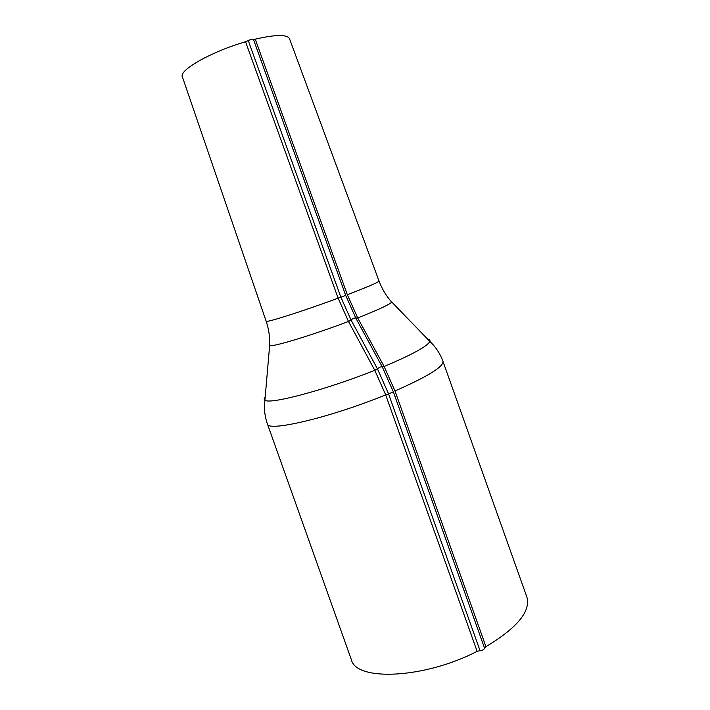 <?xml version="1.0" encoding="UTF-8"?>
<svg xmlns="http://www.w3.org/2000/svg" width="710" height="710" viewBox="0 0 710 710"><rect width="100%" height="100%" fill="white"/><g stroke="black" fill="none" stroke-linecap="round" stroke-linejoin="round"><path stroke-width="1.06" d="M248.269 40.603L245.553 41.775L338.137 298.156L340.871 297.188L248.269 40.603C250.532 39.414 252.236 38.952 253.381 39.227L345.699 295.395L355.825 318.115L382.237 366.813L393.384 391.902L484.575 648.23L485.942 646.686C517.164 627.853 530.823 611.346 526.909 597.145L442.969 361.381C443.714 366.68 427.731 376.54 395 390.953L384.163 366.555L357.698 317.92L355.781 318.027M340.88 297.197L338.137 298.173L348.521 321.541L351.024 319.953L340.871 297.188L345.699 295.378M348.521 321.541L374.809 370.354L385.663 394.84L388.565 393.908L377.409 368.765L351.024 319.953C353.012 318.391 354.609 317.778 355.825 318.115L357.742 318M267.368 423.826L351.352 659.661C355.87 681.369 423.675 679 477.138 651.363L480.031 650.653C482.551 650.387 484.06 649.588 484.575 648.23M379.016 281L379.025 281.018C381.989 288.926 386.24 295.972 391.787 302.167C389.302 304.67 377.942 309.924 357.698 317.92L347.332 294.739L255.245 39.165L253.381 39.227M255.067 39.21C275.533 34.488 287 34.302 289.476 38.642L289.52 38.766M182.399 76.911L182.355 76.786C178.698 70.21 211.784 51.404 245.758 41.712M269.676 344.385L269.631 345.663C273.013 347.048 312.941 334.934 348.477 321.461L350.971 319.873M338.137 298.156C303.143 311.122 265.283 323.148 266.152 321.213C268.85 329.209 270.004 337.365 269.631 345.663L264.919 400.138C268.939 404.904 325.712 389.95 374.773 370.292L377.374 368.703M374.809 370.354L377.409 368.765C379.459 367.256 381.066 366.608 382.237 366.813L384.163 366.555M480.031 650.653L388.565 393.926L385.672 394.849L477.138 651.363M388.565 393.926L393.384 391.902M385.663 394.84L385.672 394.849C330.469 417.551 267.182 432.301 267.395 423.897C264.688 416.211 263.871 408.286 264.919 400.138C263.889 399.473 263.978 398.425 265.194 396.988M485.942 646.686L395.008 390.961M427.66 339.14C429.506 339.478 430.242 340.232 429.861 341.412C427.686 346.134 412.448 354.494 384.128 366.493L382.202 366.742M289.476 38.642L379.025 281.018C378.572 282.26 368.002 286.831 347.323 294.721M442.969 361.381C440.2 353.713 435.825 347.057 429.861 341.412L390.944 301.2M182.355 76.786L266.143 321.195"/></g></svg>
